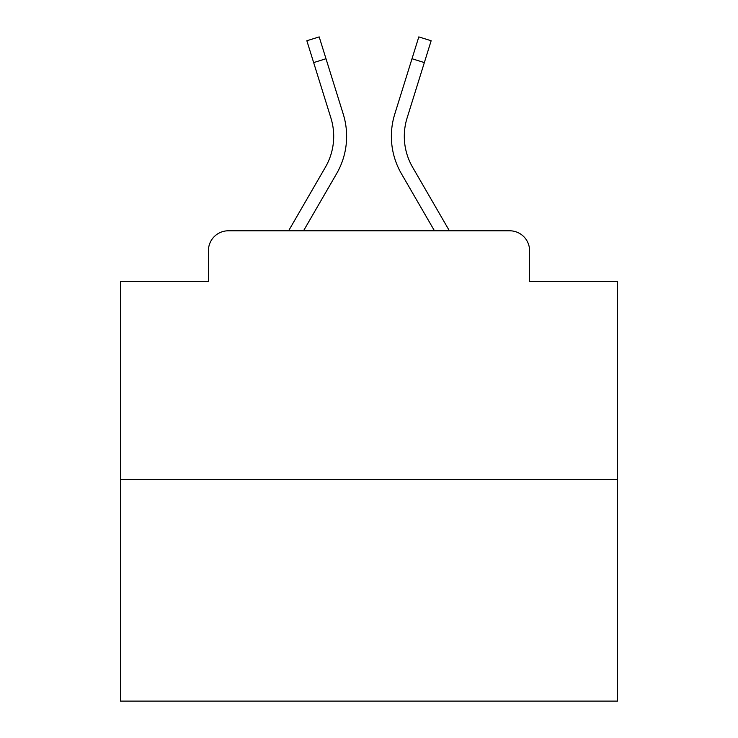 <?xml version="1.0" encoding="UTF-8"?>
<svg xmlns="http://www.w3.org/2000/svg" width="738" height="738" viewBox="0 0 738 738"><rect width="100%" height="100%" fill="white"/><g stroke="black" fill="none" stroke-linecap="round" stroke-linejoin="round"><path stroke-width="1.11" d="M208.42 250.68L208.42 281.501L208.42 250.68A19.889 19.889 0 0 1 228.31 230.791L288.604 230.791L325.403 167.222A61.651 61.651 0 0 0 330.91 118.006L306.851 40.747L319.194 36.9L343.253 114.159A74.575 74.575 0 0 1 336.593 173.698L303.539 230.791M617.577 479.368L120.423 479.368L120.423 701.1L617.577 701.1L617.577 281.501L529.58 281.501L529.58 250.68A19.889 19.889 0 0 0 509.69 230.791L228.31 230.791M120.423 479.368L120.423 281.501L208.42 281.501M424.341 62.582L412.007 58.736L418.806 36.9L431.149 40.747L407.09 118.006A61.651 61.651 0 0 0 412.597 167.222A61.651 61.651 0 0 1 407.09 118.006A61.651 61.651 0 0 0 412.597 167.222A61.651 61.651 0 0 1 407.09 118.006A61.651 61.651 0 0 0 412.597 167.222A61.651 61.651 0 0 1 407.09 118.006A61.651 61.651 0 0 0 412.597 167.222A61.651 61.651 0 0 1 407.09 118.006A61.651 61.651 0 0 0 412.597 167.222A61.651 61.651 0 0 1 407.09 118.006A61.651 61.651 0 0 0 412.597 167.222A61.651 61.651 0 0 1 407.09 118.006A61.651 61.651 0 0 0 412.597 167.222A61.651 61.651 0 0 1 407.09 118.006A61.651 61.651 0 0 0 412.597 167.222A61.651 61.651 0 0 1 407.09 118.006A61.651 61.651 0 0 0 412.597 167.222A61.651 61.651 0 0 1 407.09 118.006A61.651 61.651 0 0 0 412.597 167.222A61.651 61.651 0 0 1 407.09 118.006A61.651 61.651 0 0 0 412.597 167.222A61.651 61.651 0 0 1 407.09 118.006A61.651 61.651 0 0 0 412.597 167.222A61.651 61.651 0 0 1 407.09 118.006A61.651 61.651 0 0 0 412.597 167.222A61.651 61.651 0 0 1 407.09 118.006A61.651 61.651 0 0 0 412.597 167.222A61.651 61.651 0 0 1 407.09 118.006A61.651 61.651 0 0 0 412.597 167.222A61.651 61.651 0 0 1 407.09 118.006A61.651 61.651 0 0 0 412.597 167.222A61.651 61.651 0 0 1 407.09 118.006A61.651 61.651 0 0 0 412.597 167.222A61.651 61.651 0 0 1 407.09 118.006A61.651 61.651 0 0 0 412.597 167.222L449.396 230.791L509.69 230.791M529.58 281.501L529.58 250.68M394.747 114.159L412.007 58.736L394.747 114.159A74.575 74.575 0 0 0 401.407 173.698L434.461 230.791M313.659 62.582L325.993 58.736L343.253 114.159M325.403 167.222A61.651 61.651 0 0 0 330.91 118.006A61.651 61.651 0 0 1 325.403 167.222A61.651 61.651 0 0 0 330.91 118.006A61.651 61.651 0 0 1 325.403 167.222A61.651 61.651 0 0 0 330.91 118.006A61.651 61.651 0 0 1 325.403 167.222A61.651 61.651 0 0 0 330.91 118.006A61.651 61.651 0 0 1 325.403 167.222A61.651 61.651 0 0 0 330.91 118.006A61.651 61.651 0 0 1 325.403 167.222A61.651 61.651 0 0 0 330.91 118.006A61.651 61.651 0 0 1 325.403 167.222A61.651 61.651 0 0 0 330.91 118.006A61.651 61.651 0 0 1 325.403 167.222A61.651 61.651 0 0 0 330.91 118.006"/></g></svg>
